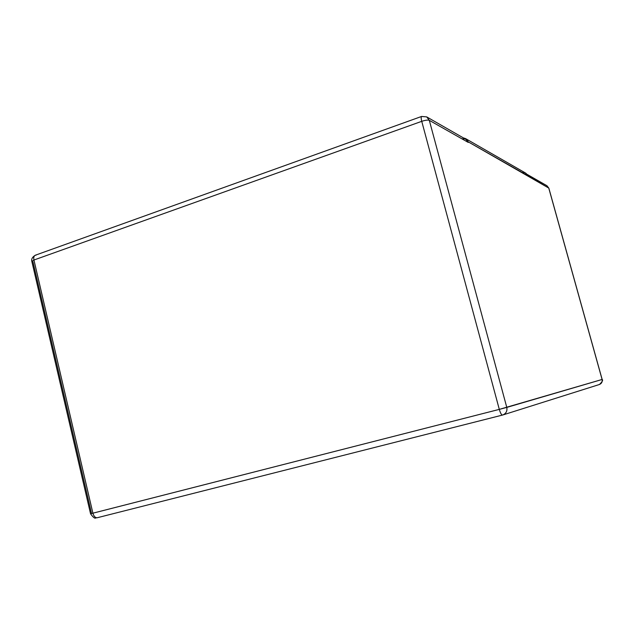 <?xml version="1.0" encoding="UTF-8"?>
<svg xmlns="http://www.w3.org/2000/svg" width="634" height="634" viewBox="0 0 634 634"><rect width="100%" height="100%" fill="white"/><g stroke="black" fill="none" stroke-linecap="round" stroke-linejoin="round"><path stroke-width="0.95" d="M522.218 172.567C524.778 172.171 526.505 173.153 527.401 175.507L548.767 188.076L602.102 379.473L499.299 409.382L90.551 513.778L91.542 513.492L32.968 261.842L31.835 261.406L33.943 260.019L92.897 513.191L499.299 409.382L421.745 121.332L33.943 260.019L421.745 121.332L499.299 409.382C500.384 413.019 501.431 414.921 502.437 415.08L502.786 414.985C506.091 413.534 507.422 411.014 506.788 407.408L602.102 379.473L548.767 188.076L468.066 141.762L468.241 142.412L429.297 120.325L506.788 407.408C507.422 411.014 506.091 413.534 502.802 414.985L599.138 384.584M461.996 138.87C465.079 138.347 467.163 139.528 468.241 142.412L468.066 141.762C467.44 139.654 465.966 138.41 463.636 138.038L465.713 138.68L468.066 141.762L527.401 175.507L525.443 172.979L465.713 138.68M548.767 188.076L546.952 185.738L548.767 188.076M602.102 379.473L602.102 379.473C602.53 381.85 601.618 383.538 599.368 384.513C601.618 383.538 602.53 381.85 602.102 379.473M468.241 142.412L465.887 139.329L426.69 116.886L429.297 120.325L468.241 142.412M422.03 116.521L426.69 116.886L421.602 116.45C420.992 116.965 421.039 118.59 421.745 121.332C425.303 120.167 427.823 119.834 429.297 120.325C427.823 119.834 425.303 120.167 421.745 121.332C421.039 118.59 420.992 116.965 421.602 116.45L422.03 116.521M502.802 414.985L502.437 415.08C501.431 414.921 500.384 413.019 499.299 409.382L506.788 407.408L429.297 120.325L426.69 116.886M502.437 415.08L97.256 517.732C95.298 517.867 93.848 516.353 92.897 513.191C93.848 516.353 95.298 517.867 97.256 517.732L502.421 415.088M97.256 517.732L95.734 517.915C94.886 518.763 93.158 517.384 90.551 513.778L92.897 513.191L33.943 260.019C33.451 257.586 33.887 256.001 35.258 255.248C33.887 256.001 33.451 257.586 33.943 260.019L31.835 261.406C31.217 259.108 32.366 257.055 35.258 255.248L36.083 255.153M599.447 384.489C602.34 381.708 603.235 380.028 602.149 379.457L548.846 188.163L546.952 185.738L526.775 174.184M421.602 116.45L35.258 255.248M90.551 513.778L31.835 261.406"/></g></svg>
